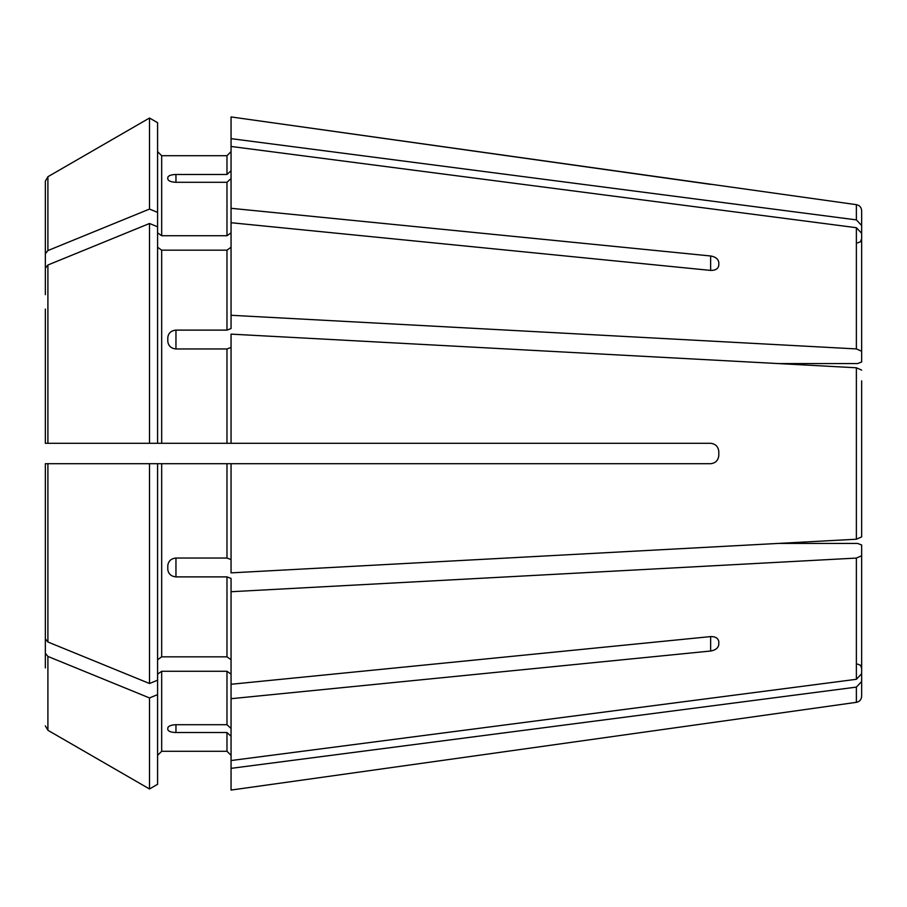 <?xml version="1.0" encoding="UTF-8"?>
<svg xmlns="http://www.w3.org/2000/svg" width="907" height="907" viewBox="0 0 907 907"><rect width="100%" height="100%" fill="white"/><g stroke="black" fill="none" stroke-linecap="round" stroke-linejoin="round"><path stroke-width="1.36" d="M857.568 242.917L860.437 241.738L861.65 238.836L861.65 251.488L861.65 210.719L861.65 225.492L856.378 219.891L231.058 138.646L231.058 208.293L710.635 255.978C715.498 256.828 718.219 258.971 718.798 262.429L718.798 265.32C718.219 268.767 715.498 270.467 710.635 270.411L231.058 222.725L231.058 328.561L226.977 330.114L175.958 330.114L175.958 348.968L226.977 348.968L226.977 443.296L231.058 443.296L231.058 334.127L856.378 367.777L778.353 363.582L857.568 363.582L861.65 362.018L861.65 259.3L861.65 362.018L861.65 351.247L856.378 348.923L231.058 315.273M157.591 232.838L161.673 235.729L161.673 155.721L157.591 151.639L161.673 155.721L226.977 155.721L231.058 151.639L226.977 155.721L226.977 174.484L231.058 170.709M856.378 219.891L856.378 204.665L231.058 116.935L231.058 138.646M157.591 694.626L149.508 697.937L149.508 788.977L157.591 784.306L157.591 463.704L45.35 463.704L45.35 597.906M861.65 259.3L861.65 233.303L856.378 227.702L231.058 146.458M861.65 233.303L861.65 351.247M157.591 247.271L161.673 250.162L226.977 250.162L231.058 247.271M45.35 309.094L45.35 443.296L45.35 309.094M861.65 380.872L861.65 536.899L856.378 539.223L231.058 572.873L231.058 463.704L226.977 463.704L226.977 558.032L231.058 559.585M45.35 239.074L45.35 294.662L45.35 239.074M161.673 250.162L161.673 443.296L157.591 443.296L157.591 122.694L149.508 118.023A1236742.673 1236742.673 0 0 0 47.901 176.718L45.35 181.139L45.35 268.132L47.901 265.003L47.901 443.296L45.35 443.296M861.65 370.101L856.378 367.777L856.378 539.223L778.353 543.418L857.568 543.418L861.65 544.982L861.65 673.697L856.378 679.298L231.058 760.542L231.058 698.707L710.635 651.022L710.635 636.589C715.498 636.533 718.219 638.233 718.798 641.68L718.798 644.571C718.219 648.029 715.498 650.172 710.635 651.022M861.65 555.753L856.378 558.077L231.058 591.727L231.058 698.707M157.591 674.162L161.673 671.271L226.977 671.271L231.058 674.162M231.058 728.48L226.977 724.704L175.958 724.704C171.083 724.954 168.362 726.053 167.795 727.981L167.795 729.545C168.362 731.348 171.083 732.334 175.958 732.516L226.977 732.516L226.977 751.279L231.058 755.361L226.977 751.279L161.673 751.279L157.591 755.361L161.673 751.279L161.673 671.271M175.958 182.296C171.083 182.046 168.362 180.946 167.795 179.019L167.795 177.455C168.362 175.652 171.083 174.666 175.958 174.484L175.958 182.296L226.977 182.296L226.977 235.729L231.058 232.838M175.958 174.484L226.977 174.484M161.673 235.729L226.977 235.729M231.058 178.52L226.977 182.296M231.058 222.725L231.058 208.293M45.35 181.139L47.901 176.718A1236742.673 1236742.673 0 0 1 149.508 118.023L149.508 209.064A1236742.684 874509.14 180 0 0 47.901 250.57L45.35 253.699M157.591 212.374L149.508 209.064M861.65 655.512L861.65 696.281L861.65 681.508L856.378 687.109L231.058 768.354L231.058 790.065L718.798 721.666L231.058 790.065M175.958 348.968C171.083 348.435 168.362 345.896 167.795 341.372L167.795 337.597C168.362 333.118 171.083 330.624 175.958 330.114M161.673 443.296L226.977 443.296M231.058 347.415L226.977 348.968M157.591 226.795L149.508 223.496L149.508 443.296L47.901 443.296M157.591 443.296L149.508 443.296M149.508 223.496A1236742.684 874509.14 180 0 0 47.901 265.003M861.65 544.982L861.65 673.697M157.591 659.729L161.673 656.838L226.977 656.838L231.058 659.729M157.591 463.704L226.977 463.704M175.958 576.886L175.958 558.032C171.083 558.565 168.362 561.104 167.795 565.628L167.795 569.403C168.362 573.882 171.083 576.376 175.958 576.886L226.977 576.886L226.977 656.838M175.958 558.032L226.977 558.032M231.058 591.727L231.058 578.439L226.977 576.886M45.35 463.704L45.35 667.926M149.508 463.704L149.508 683.504A1236742.798 874509.219 180 0 1 47.901 641.997L45.35 638.868M157.591 680.205L149.508 683.504M231.058 736.291L226.977 732.516M231.058 768.354L231.058 760.542M149.508 697.937A1236742.684 874509.14 180 0 1 47.901 656.43L45.35 653.301M47.901 656.43L47.901 730.282A1236742.673 1236742.673 0 0 0 149.508 788.977A1236742.673 1236742.673 0 0 1 47.901 730.282L45.35 725.861M718.798 455.541C718.231 460.416 715.51 463.137 710.635 463.704C715.498 463.148 718.219 460.427 718.798 455.541L718.798 451.459C718.219 446.573 715.498 443.852 710.635 443.296L231.058 443.296M710.635 463.704L231.058 463.704M718.798 644.571L718.798 641.68M231.058 684.275L710.635 636.589M861.65 526.128L861.65 536.899M710.635 184.37L231.058 116.935M856.378 227.702L856.378 348.923M226.977 250.162L226.977 330.114M856.378 558.077L856.378 679.298M226.977 671.271L226.977 724.704M47.901 176.718L47.901 250.57M856.378 687.109L856.378 702.335C859.609 701.655 861.367 699.637 861.65 696.281M161.673 463.704L161.673 656.838M47.901 463.704L47.901 641.997M710.635 255.978L710.635 270.411M175.958 732.516L175.958 724.704M856.378 204.665C859.609 205.345 861.367 207.363 861.65 210.719M857.568 664.083L860.437 665.262L861.65 668.164M856.378 702.335L718.798 721.677"/></g></svg>

